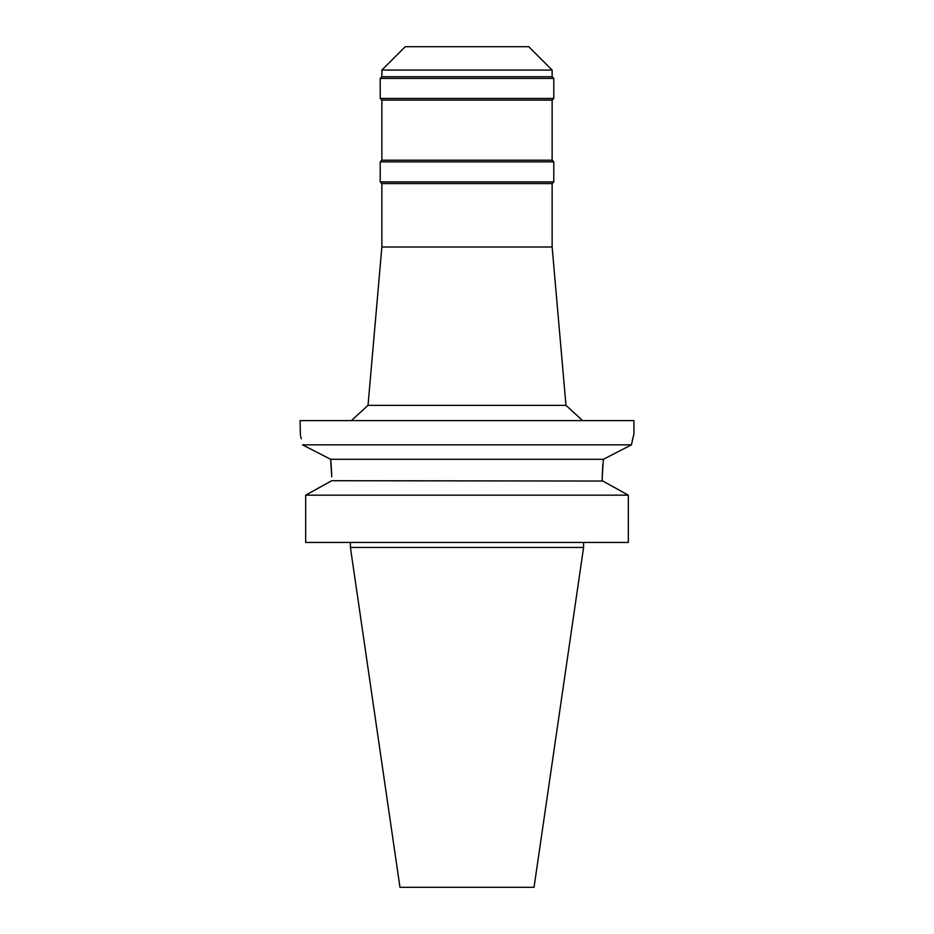 <?xml version="1.0" encoding="UTF-8"?>
<svg xmlns="http://www.w3.org/2000/svg" width="934" height="934" viewBox="0 0 934 934"><rect width="100%" height="100%" fill="white"/><g stroke="black" fill="none" stroke-linecap="round" stroke-linejoin="round"><path stroke-width="1.4" d="M528.761 46.7L405.239 46.7L381.866 70.073L552.134 70.073L528.761 46.7M381.866 70.073L381.866 76.74L552.134 76.74L552.134 70.073M552.134 76.74L553.792 78.409L380.208 78.409L381.866 76.74M381.866 100.113L381.866 160.204L552.134 160.204L552.134 100.113L381.866 100.113L380.208 98.444L553.792 98.444L553.792 78.409M552.134 160.204L553.792 161.874L380.208 161.874L381.866 160.204M381.866 183.578L381.866 246.996L552.134 246.996L552.134 183.578L381.866 183.578L380.208 181.908L553.792 181.908L553.792 161.874M552.134 246.996L565.981 405.356L368.019 405.356L351.394 420.592M331.757 476.854L330.624 459.294L302.546 444.841C299.347 430.387 299.347 430.387 302.546 444.841L631.454 444.841L633.917 433.948L633.917 420.592L300.083 420.592L300.386 435.127M605.956 457.964L631.454 444.841L632.867 438.244M633.31 436.4L633.474 435.734M631.454 444.841L603.376 459.294L602.243 476.854L602.78 464.805M302.709 444.934L312.295 449.849M319.907 453.761L330.181 459.061M300.631 436.131L301.262 438.782M603.376 459.294L330.624 459.294L330.881 461.419M330.893 461.478L331.71 473.363M331.757 480.706L305.687 495.172L331.757 480.706L602.85 481.045M602.243 476.854L602.243 480.706L628.313 495.172L628.313 542.444L305.687 542.444L305.687 495.172L628.313 495.172M613.521 486.941L624.776 493.199M583.587 547.452L534.038 887.3L399.962 887.3L350.413 547.452L583.587 547.452L583.587 542.444M380.208 98.444L380.208 78.409M552.134 100.113L553.792 98.444M380.208 181.908L380.208 161.874M552.134 183.578L553.792 181.908M381.866 246.996L368.019 405.356M565.981 405.356L582.606 420.592M350.413 547.452L350.413 542.444"/></g></svg>

